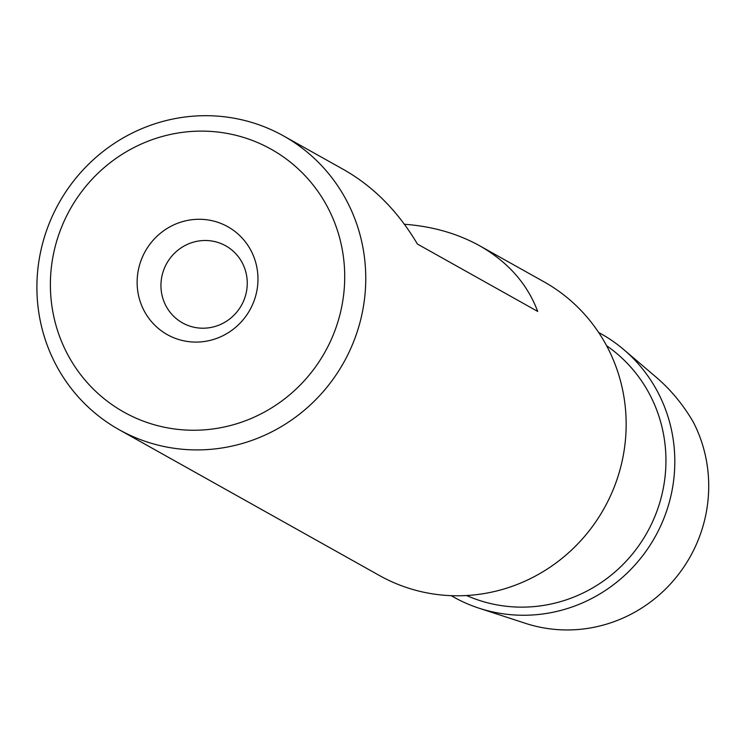 <?xml version="1.0" encoding="UTF-8"?>
<svg xmlns="http://www.w3.org/2000/svg" width="746" height="746" viewBox="0 0 746 746"><rect width="100%" height="100%" fill="white"/><g stroke="black" fill="none" stroke-linecap="round" stroke-linejoin="round"><path stroke-width="1.12" d="M64.52 220.312A150.655 146.057 119.3 0 1 260.494 143.838A150.655 146.057 119.3 0 1 330.571 341.053A150.655 146.057 119.3 0 1 134.606 417.527A150.655 146.057 119.3 0 1 64.52 220.312M142.934 255.897A61.853 59.96 -60.7 0 0 171.711 336.866A61.853 59.96 -60.7 0 0 252.167 305.468A61.853 59.96 -60.7 0 0 223.39 224.499A61.853 59.96 -60.7 0 0 142.934 255.897M349.958 350.256A168.326 163.188 119.3 0 1 119.062 429.659A168.326 163.188 119.3 0 1 52.696 215.352A168.326 163.188 119.3 0 1 283.601 135.949A168.326 163.188 119.3 0 1 349.958 350.256M119.062 429.659L379.462 575.53A168.326 163.188 -60.7 0 0 610.359 496.127A168.326 163.188 -60.7 0 0 544.002 281.82L479.725 245.816C457.578 233.535 432.475 226.346 404.416 224.257M283.601 135.949L344.083 169.827C373.625 186.686 398.066 211.426 417.424 244.054L537.698 311.427C527.291 283.816 507.97 261.949 479.725 245.816M466.614 595.532A143.782 139.39 -60.7 0 0 652.452 522.013A143.782 139.39 -60.7 0 0 606.563 345.696M623.898 349.715L656.508 377.513C670.831 389.785 683.084 404.612 693.248 421.994A141.199 136.882 -60.7 0 1 695.468 546.352A141.199 136.882 -60.7 0 1 525.52 623.358L479.091 608.214A150.851 146.244 -60.7 0 0 660.658 525.949A150.851 146.244 -60.7 0 0 623.898 349.715A150.851 146.244 -60.7 0 0 598.665 332.511M451.237 595.672A150.851 146.244 -60.7 0 0 479.091 608.214M165.09 266.648A44.182 42.83 -60.7 0 0 182.509 322.897A44.182 42.83 -60.7 0 0 243.112 302.055A44.182 42.83 -60.7 0 0 225.693 245.807A44.182 42.83 -60.7 0 0 165.09 266.648"/></g></svg>
